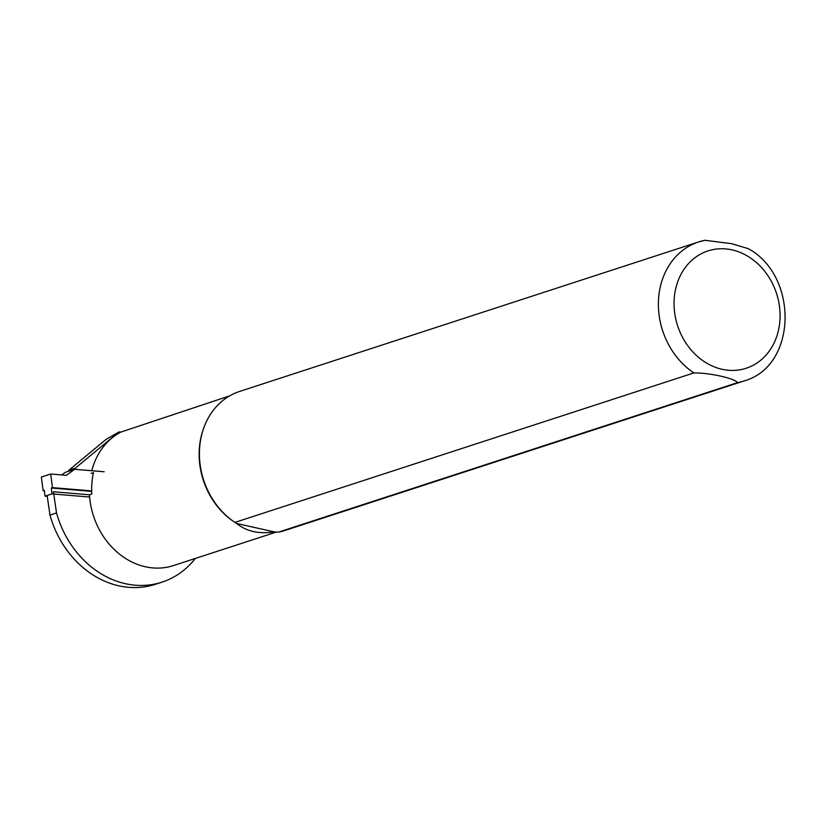 <?xml version="1.0" encoding="UTF-8"?>
<svg xmlns="http://www.w3.org/2000/svg" width="827" height="827" viewBox="0 0 827 827"><rect width="100%" height="100%" fill="white"/><g stroke="black" fill="none" stroke-linecap="round" stroke-linejoin="round"><path stroke-width="1.24" d="M89.636 497.037L52.06 493.895L45.051 496.179L47.253 496.355M52.06 493.895L51.295 488.002L52.463 487.62L50.695 474.016L41.35 477.055L43.118 490.659L44.286 490.277L45.051 496.179M44.348 490.762L43.118 490.659M61.746 474.936L65.302 472.341L74.647 469.291L104.161 471.762M50.695 474.016L66.398 475.329L74.647 469.291M52.463 487.62L91.683 490.907M91.694 491.383L51.295 488.002M75.381 468.103L68.837 470.232L106.094 439.375L119.047 431.921L75.381 468.103A2.739 2.316 72 0 0 75.123 469.333M91.745 470.728A71.98 60.691 -108 0 1 120.876 432.076L229.637 395.875M119.047 431.921L120.876 432.076M276.487 532.019L173.484 565.565A71.98 60.691 -108 0 1 89.471 494.784L53.435 491.765L56.515 512.936A93.689 78.999 72 0 0 162.02 582.146A93.689 78.999 72 0 0 195.327 558.452M737.426 382.663L278.451 532.133L274.202 531.875C258.996 534.232 246.477 531.43 236.646 523.481L234.909 522.406A73.127 61.653 -108 0 1 234.816 522.333A73.127 61.653 -108 0 1 203.928 427.507A73.127 61.653 -108 0 1 239.603 391.429L698.577 241.949A73.127 61.653 -108 0 1 705.017 240.306L731.461 243.645L748.352 248.679C798.81 276.135 797.207 366.413 743.866 381.009A73.127 61.653 -108 0 1 737.426 382.663C735.523 378.549 709.607 372.719 693.884 372.925A73.127 61.653 -108 0 1 658.426 301.328A73.127 61.653 -108 0 1 698.577 241.949L705.493 240.181M743.866 381.009L284.891 530.489A73.127 61.653 -108 0 1 278.451 532.133M234.816 522.333L233.989 521.785A71.98 60.691 -108 0 1 203.587 428.438L203.928 427.507M234.909 522.406L693.884 372.925M91.104 473.395L93.441 472.63A71.98 60.691 72 0 0 91.807 494.029L89.471 494.784M274.202 531.875L236.646 523.481M56.515 512.936L49.971 515.066A93.689 78.999 72 0 0 155.486 584.275L162.02 582.146M47.129 495.497L49.971 515.066M68.837 470.232L68.259 471.38M732.081 249.899A61.694 52.018 72 0 0 678.843 329.198A61.694 52.018 72 0 0 770.278 349.635A61.694 52.018 72 0 0 732.081 249.899"/></g></svg>
